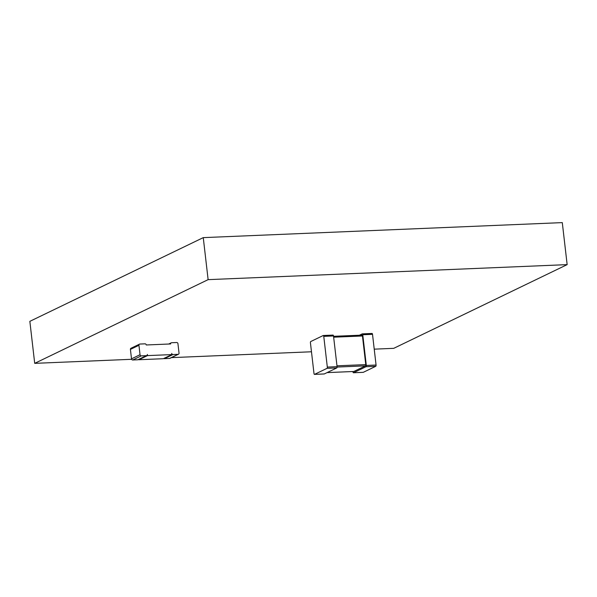 <?xml version="1.0" encoding="UTF-8"?>
<svg xmlns="http://www.w3.org/2000/svg" width="597" height="597" viewBox="0 0 597 597"><rect width="100%" height="100%" fill="white"/><g stroke="black" fill="none" stroke-linecap="round" stroke-linejoin="round"><path stroke-width="0.9" d="M139.519 344.148L130.982 348.267A1.201 1.082 -115.8 0 0 130.415 349.402L131.504 358.849A1.201 1.082 64.2 0 0 132.743 359.991L137.855 359.775L146.392 355.655L141.273 355.864A1.201 1.082 64.2 0 1 140.041 354.73L138.944 345.282A1.201 1.082 -115.8 0 1 139.907 344.051L145.026 343.835A1.201 1.082 64.2 0 1 146.258 344.976L170.63 343.954A1.201 1.082 -115.8 0 1 171.585 342.73L176.705 342.514A1.201 1.082 64.2 0 1 177.936 343.648L179.033 353.103A1.201 1.082 -115.8 0 1 178.07 354.327L172.958 354.543A1.201 1.082 64.2 0 1 171.72 353.409L171.861 354.588L147.489 355.611L147.355 354.424A1.201 1.082 -115.8 0 1 146.392 355.655M146.78 355.558L138.243 359.678A1.201 1.082 -115.8 0 1 137.855 359.775M163.787 358.484A1.201 1.082 64.2 0 0 164.421 358.663L169.541 358.446L178.07 354.327M178.458 354.23L169.929 358.349A1.201 1.082 -115.8 0 1 169.541 358.446M138.914 359.357L138.952 359.73L163.324 358.707L171.861 354.588M138.952 359.73L147.489 355.611M327.022 368.342A1.075 0.44 87.6 0 0 327.32 367.08L323.768 336.365A1.075 0.44 -92.4 0 0 323.298 335.499A1.075 0.44 -92.4 0 0 323.223 335.514L310.738 341.544A1.075 0.44 87.6 0 0 310.433 342.797L313.992 373.521A1.075 0.44 -92.4 0 0 314.462 374.386A1.075 0.44 -92.4 0 0 314.537 374.364L327.022 368.342L336.768 367.931L324.283 373.953A1.075 0.44 -92.4 0 1 324.208 373.976A1.075 0.44 -92.4 0 1 324.134 373.961M323.768 336.365L333.514 335.954A1.075 0.44 -92.4 0 0 333.044 335.089A1.075 0.44 -92.4 0 0 332.969 335.111L323.373 335.514M333.514 335.954L337.074 366.677A1.075 0.44 87.6 0 1 336.768 367.931M333.663 337.193L362.454 335.984A1.075 0.44 -92.4 0 0 361.983 335.126A1.075 0.44 -92.4 0 0 361.909 335.141L333.559 336.327M362.454 335.984L365.767 364.61A1.075 0.44 87.6 0 1 365.461 365.864L353.834 371.476A1.075 0.44 -92.4 0 1 353.76 371.498A1.075 0.44 -92.4 0 1 353.678 371.483M352.939 371.528L352.984 371.886A1.075 0.44 -92.4 0 0 353.454 372.752A1.075 0.44 -92.4 0 0 353.528 372.729L366.013 366.707L375.759 366.297L363.282 372.327A1.075 0.44 -92.4 0 1 363.2 372.341A1.075 0.44 -92.4 0 1 363.125 372.334M359.431 335.23L362.215 333.887A1.075 0.44 -92.4 0 1 362.289 333.865L372.035 333.462A1.075 0.44 -92.4 0 0 371.961 333.477L362.372 333.88M366.013 366.707A1.075 0.44 87.6 0 0 366.319 365.454L362.76 334.73A1.075 0.44 -92.4 0 0 362.289 333.865M362.76 334.73L372.513 334.327A1.075 0.44 -92.4 0 0 372.035 333.462M372.513 334.327L376.065 365.043A1.075 0.44 87.6 0 1 375.759 366.297M131.638 359.297L34.708 363.349L208.122 279.642L567.15 264.628L393.736 348.335L374.229 349.155M311.477 351.775L171.414 357.633M208.122 279.642L203.264 237.628L29.85 321.343L34.708 363.349M203.264 237.628L562.292 222.614L567.15 264.628M130.415 349.402L138.944 345.282M131.504 358.849L140.041 354.73M132.743 359.991L141.273 355.864M164.421 358.663L172.958 354.543M314.537 374.364L324.283 373.953M327.32 367.08L337.074 366.677M336.969 365.812L365.767 364.61M337.089 367.051L365.461 365.864M327.104 372.595L353.834 371.476M353.528 372.729L363.282 372.327M366.319 365.454L376.065 365.043M168.69 344.036L171.205 342.827M314.462 374.386L324.208 373.976M323.298 335.499L333.044 335.089M333.559 336.312L361.983 335.126M327.066 372.61L353.76 371.498M353.454 372.752L363.2 372.341"/></g></svg>
